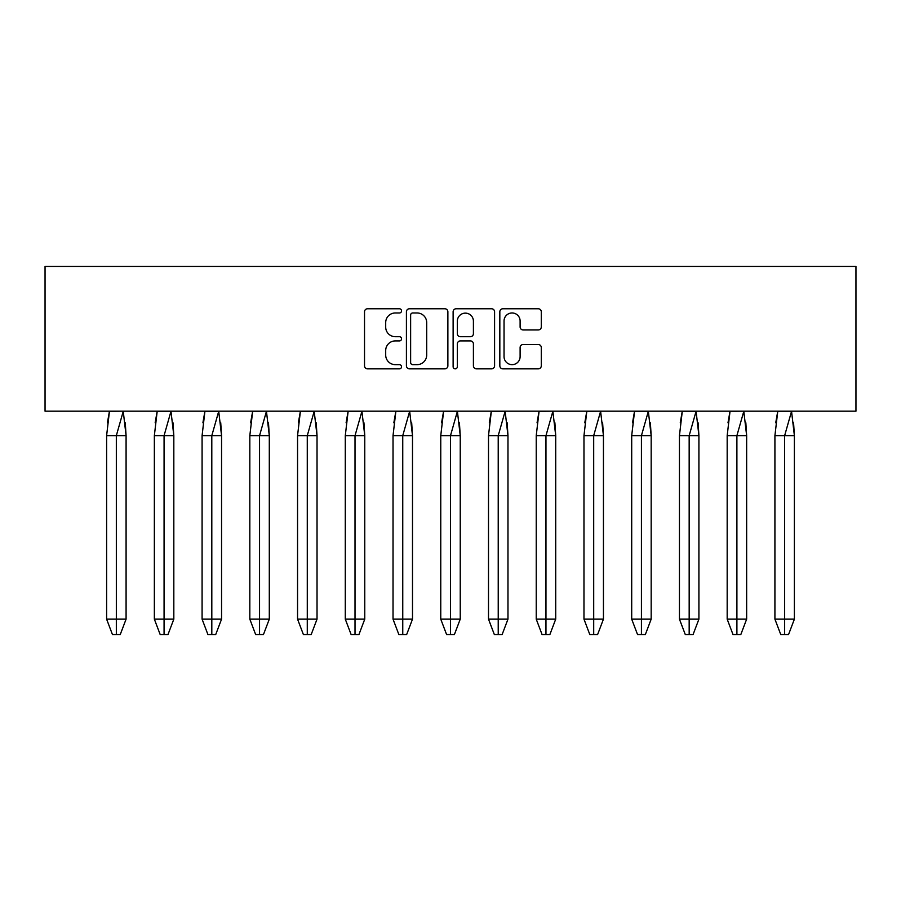 <?xml version="1.0" encoding="UTF-8"?>
<svg xmlns="http://www.w3.org/2000/svg" width="901" height="901" viewBox="0 0 901 901"><rect width="100%" height="100%" fill="white"/><g stroke="black" fill="none" stroke-linecap="round" stroke-linejoin="round"><path stroke-width="1.35" d="M401.542 310.879A2.106 2.106 0 0 0 399.436 308.773L367.529 308.773A3.007 3.007 0 0 0 364.522 311.78L364.522 365.84A3.007 3.007 0 0 0 367.529 368.847L399.436 368.847A2.106 2.106 0 0 0 401.542 366.741A2.106 2.106 0 0 0 399.436 364.646L395.314 364.646A9.607 9.607 0 0 1 385.696 355.028L385.696 350.523A9.607 9.607 0 0 1 395.314 340.916L399.436 340.916A2.106 2.106 0 0 0 401.542 338.81A2.106 2.106 0 0 0 399.436 336.704L395.314 336.704A9.607 9.607 0 0 1 385.696 327.097L385.696 322.592A9.607 9.607 0 0 1 395.314 312.974L399.436 312.974A2.106 2.106 0 0 0 401.542 310.879M538.28 329.946A3.007 3.007 0 0 0 541.287 326.95L541.287 311.78A3.007 3.007 0 0 0 538.28 308.773L502.837 308.773A3.007 3.007 0 0 0 499.83 311.78L499.83 365.84A3.007 3.007 0 0 0 502.837 368.847L538.28 368.847A3.007 3.007 0 0 0 541.287 365.84L541.287 347.516A3.007 3.007 0 0 0 538.28 344.52L523.109 344.52A3.007 3.007 0 0 0 520.114 347.516L520.114 356.605A8.03 8.03 0 0 1 512.072 364.646A8.03 8.03 0 0 1 504.042 356.605L504.042 321.015A8.03 8.03 0 0 1 512.072 312.974A8.03 8.03 0 0 1 520.114 321.015L520.114 326.95A3.007 3.007 0 0 0 523.109 329.946L538.28 329.946M45.05 411.183L855.95 411.183L855.95 266.437L45.05 266.437L45.05 411.183M447.876 311.78A3.007 3.007 0 0 0 444.869 308.773L409.426 308.773A3.007 3.007 0 0 0 406.419 311.78L406.419 365.84A3.007 3.007 0 0 0 409.426 368.847L444.869 368.847A3.007 3.007 0 0 0 447.876 365.84L447.876 311.78M456.131 308.773L491.574 308.773A3.007 3.007 0 0 1 494.581 311.78L494.581 365.84A3.007 3.007 0 0 1 491.574 368.847L476.404 368.847A3.007 3.007 0 0 1 473.408 365.84L473.408 343.912A3.007 3.007 0 0 0 470.401 340.916L460.332 340.916A3.007 3.007 0 0 0 457.336 343.912L457.336 366.741A2.106 2.106 0 0 1 455.23 368.847A2.106 2.106 0 0 1 453.124 366.741L453.124 311.78A3.007 3.007 0 0 1 456.131 308.773M412.726 312.974A2.106 2.106 0 0 0 410.631 315.08L410.631 362.54A2.106 2.106 0 0 0 412.726 364.646L417.084 364.646A9.607 9.607 0 0 0 426.691 355.028L426.691 322.592A9.607 9.607 0 0 0 417.084 312.974L412.726 312.974M473.408 321.161A8.03 8.03 0 0 0 465.366 313.131A8.03 8.03 0 0 0 457.336 321.161L457.336 333.708A3.007 3.007 0 0 0 460.332 336.704L470.401 336.704A3.007 3.007 0 0 0 473.408 333.708L473.408 321.161M106.611 435.656L106.611 619.145L112.456 634.563L116.342 634.563L116.33 435.656L126.084 435.656L123.246 411.318L116.33 435.656L106.611 435.656L109.449 411.318L123.223 411.183M126.084 435.656L126.084 619.145L120.238 634.563L116.342 634.563L116.33 619.145L126.084 619.145L126.084 435.656L125.262 422.783M109.449 411.183L107.433 422.783M116.33 619.145L106.611 619.145M116.342 634.563L112.456 634.563M154.353 435.656L154.353 619.145L160.187 634.563L164.072 634.563L164.072 435.656L173.825 435.656L170.976 411.318L164.072 435.656L154.353 435.656L157.191 411.318L170.953 411.318M173.825 435.656L173.825 619.145L167.98 634.563L164.072 634.563L164.072 619.145L173.825 619.145L173.825 435.656L173.003 422.783M157.191 411.183L155.163 422.783M164.072 619.145L154.353 619.145M164.072 634.563L160.187 634.563M202.083 435.656L202.083 619.145L207.928 634.563L211.814 634.563L211.803 435.656L221.556 435.656L218.718 411.318L211.803 435.656L202.083 435.656L204.921 411.318L218.695 411.318M221.556 435.656L221.556 619.145L215.711 634.563L211.814 634.563L211.803 619.145L221.556 619.145L221.556 435.656L220.734 422.783M204.921 411.183L202.905 422.783M211.803 619.145L202.083 619.145M211.814 634.563L207.928 634.563M249.825 435.656L249.825 619.145L255.659 634.563L259.544 634.563L259.544 435.656L269.298 435.656L266.448 411.318L259.544 435.656L249.825 435.656L252.663 411.318L266.426 411.183M269.298 435.656L269.298 619.145L263.452 634.563L259.544 634.563L259.544 619.145L269.298 619.145L269.298 435.656L268.475 422.783M252.663 411.183L250.636 422.783M259.544 619.145L249.825 619.145M259.544 634.563L255.659 634.563M297.555 435.656L297.555 619.145L303.4 634.563L307.286 634.563L307.275 435.656L317.028 435.656L314.19 411.318L307.275 435.656L297.555 435.656L300.393 411.318L314.167 411.318M317.028 435.656L317.028 619.145L311.183 634.563L307.286 634.563L307.275 619.145L317.028 619.145L317.028 435.656L316.206 422.783M300.393 411.183L298.377 422.783M307.275 619.145L297.555 619.145M307.286 634.563L303.4 634.563M345.286 435.656L345.286 619.145L351.131 634.563L355.017 634.563L355.017 435.656L364.77 435.656L361.92 411.318L355.017 435.656L345.286 435.656L348.135 411.318L361.898 411.318M364.77 435.656L364.77 619.145L358.925 634.563L355.017 634.563L355.017 619.145L364.77 619.145L364.77 435.656L363.948 422.783M348.135 411.183L346.108 422.783M355.017 619.145L345.286 619.145M355.017 634.563L351.131 634.563M393.027 435.656L393.027 619.145L398.873 634.563L402.758 634.563L402.747 435.656L412.5 435.656L409.662 411.318L402.747 435.656L393.027 435.656L395.866 411.318L409.64 411.183M412.5 435.656L412.5 619.145L406.655 634.563L402.758 634.563L402.747 619.145L412.5 619.145L412.5 435.656L411.678 422.783M395.866 411.183L393.85 422.783M402.747 619.145L393.027 619.145M402.758 634.563L398.873 634.563M440.758 435.656L440.758 619.145L446.603 634.563L450.489 634.563L450.489 435.656L460.242 435.656L457.393 411.318L450.489 435.656L440.758 435.656L443.607 411.318L457.37 411.318M460.242 435.656L460.242 619.145L454.397 634.563L450.489 634.563L450.489 619.145L460.242 619.145L460.242 435.656L459.42 422.783M443.607 411.183L441.58 422.783M450.489 619.145L440.758 619.145M450.489 634.563L446.603 634.563M488.5 435.656L488.5 619.145L494.345 634.563L498.23 634.563L498.219 435.656L507.973 435.656L505.134 411.318L498.219 435.656L488.5 435.656L491.338 411.318L505.112 411.318M507.973 435.656L507.973 619.145L502.127 634.563L498.23 634.563L498.219 619.145L507.973 619.145L507.973 435.656L507.15 422.783M491.338 411.183L489.322 422.783M498.219 619.145L488.5 619.145M498.23 634.563L494.345 634.563M536.23 435.656L536.23 619.145L542.075 634.563L545.961 634.563L545.961 435.656L555.714 435.656L552.865 411.318L545.961 435.656L536.23 435.656L539.08 411.318L552.842 411.183M555.714 435.656L555.714 619.145L549.869 634.563L545.961 634.563L545.961 619.145L555.714 619.145L555.714 435.656L554.892 422.783M539.08 411.183L537.052 422.783M545.961 619.145L536.23 619.145M545.961 634.563L542.075 634.563M583.972 435.656L583.972 619.145L589.817 634.563L593.703 634.563L593.691 435.656L603.445 435.656L600.607 411.318L593.691 435.656L583.972 435.656L586.81 411.318L600.584 411.183M603.445 435.656L603.445 619.145L597.6 634.563L593.703 634.563L593.691 619.145L603.445 619.145L603.445 435.656L602.623 422.783M586.81 411.183L584.794 422.783M593.691 619.145L583.972 619.145M593.703 634.563L589.817 634.563M631.702 435.656L631.702 619.145L637.548 634.563L641.433 634.563L641.433 435.656L651.175 435.656L648.337 411.318L641.433 435.656L631.702 435.656L634.552 411.318L648.315 411.318M651.175 435.656L651.175 619.145L645.341 634.563L641.433 634.563L641.433 619.145L651.175 619.145L651.175 435.656L650.364 422.783M634.552 411.183L632.525 422.783M641.433 619.145L631.702 619.145M641.433 634.563L637.548 634.563M679.444 435.656L679.444 619.145L685.289 634.563L689.175 634.563L689.164 435.656L698.917 435.656L696.079 411.318L689.164 435.656L679.444 435.656L682.282 411.318L696.056 411.318M698.917 435.656L698.917 619.145L693.072 634.563L689.175 634.563L689.164 619.145L698.917 619.145L698.917 435.656L698.095 422.783M682.282 411.183L680.266 422.783M689.164 619.145L679.444 619.145M689.175 634.563L685.289 634.563M727.175 435.656L727.175 619.145L733.02 634.563L736.905 634.563L736.894 435.656L746.647 435.656L743.809 411.318L736.894 435.656L727.175 435.656L730.024 411.318L743.787 411.183M746.647 435.656L746.647 619.145L740.813 634.563L736.905 634.563L736.894 619.145L746.647 619.145L746.647 435.656L745.837 422.783M730.024 411.183L727.997 422.783M736.894 619.145L727.175 619.145M736.905 634.563L733.02 634.563M774.916 435.656L774.916 619.145L780.762 634.563L784.647 634.563L784.636 435.656L794.389 435.656L791.551 411.318L784.636 435.656L774.916 435.656L777.754 411.318L791.528 411.318M794.389 435.656L794.389 619.145L788.544 634.563L784.647 634.563L784.636 619.145L794.389 619.145L794.389 435.656L793.567 422.783M777.754 411.183L775.738 422.783M784.636 619.145L774.916 619.145M784.647 634.563L780.762 634.563M126.084 619.145L120.238 634.563M173.825 619.145L167.98 634.563M221.556 619.145L215.711 634.563M269.298 619.145L263.452 634.563M317.028 619.145L311.183 634.563M364.77 619.145L358.925 634.563M412.5 619.145L406.655 634.563M460.242 619.145L454.397 634.563M507.973 619.145L502.127 634.563M555.714 619.145L549.869 634.563M603.445 619.145L597.6 634.563M651.175 619.145L645.341 634.563M698.917 619.145L693.072 634.563M746.647 619.145L740.813 634.563M794.389 619.145L788.544 634.563"/></g></svg>
